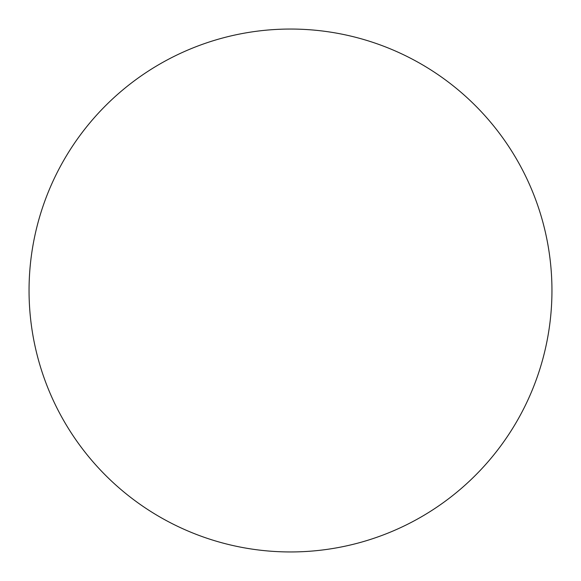 <?xml version="1.0" encoding="UTF-8"?>
<svg xmlns="http://www.w3.org/2000/svg" width="581" height="581" viewBox="0 0 581 581"><rect width="100%" height="100%" fill="white"/><g stroke="black" fill="none" stroke-linecap="round" stroke-linejoin="round"><path stroke-width="0.87" d="M29.05 290.5A261.45 261.45 0 0 0 290.5 551.95A261.45 261.45 0 0 0 551.95 290.5A261.45 261.45 0 0 0 290.5 29.05A261.45 261.45 0 0 0 29.05 290.5"/></g></svg>
